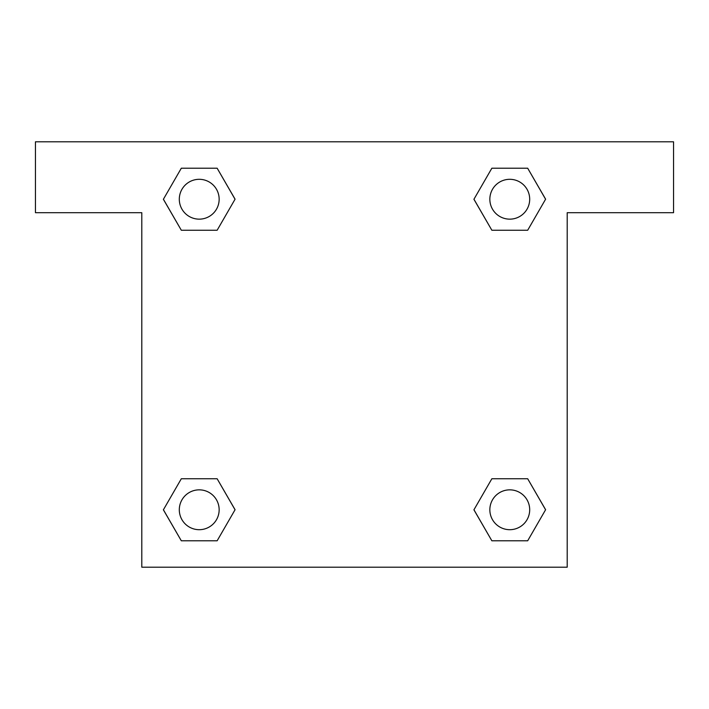 <?xml version="1.0" encoding="UTF-8"?>
<svg xmlns="http://www.w3.org/2000/svg" width="709" height="709" viewBox="0 0 709 709"><rect width="100%" height="100%" fill="white"/><g stroke="black" fill="none" stroke-linecap="round" stroke-linejoin="round"><path stroke-width="1.06" d="M673.55 141.8L35.45 141.8L35.45 212.7L141.8 212.7L141.8 567.2L567.2 567.2L567.2 212.7L673.55 212.7L673.55 141.8M181.318 230.248L217.14 230.248L181.318 230.248L163.416 199.229L181.318 168.21L217.14 168.21L235.042 199.229L217.14 230.248L181.318 230.248L163.371 199.256M217.14 168.21L181.318 168.21L217.14 168.21L235.087 199.202M217.14 478.752L181.318 478.752L217.14 478.752L235.042 509.771L217.14 540.79L181.318 540.79L163.416 509.771L181.318 478.752L217.14 478.752L235.087 509.744M181.318 540.79L217.14 540.79L181.318 540.79L163.371 509.798M527.682 478.752L491.86 478.752L527.682 478.752L545.584 509.771L527.682 540.79L491.86 540.79L473.958 509.771L491.86 478.752L527.682 478.752L545.629 509.744M491.86 540.79L527.682 540.79L491.86 540.79L473.913 509.798M491.86 230.248L527.682 230.248L491.86 230.248L473.958 199.229L491.86 168.21L527.682 168.21L545.584 199.229L527.682 230.248L491.86 230.248L473.913 199.256M527.682 168.21L491.86 168.21L527.682 168.21L545.629 199.202M529.694 509.771A19.923 19.923 0 0 0 499.81 492.516A19.923 19.923 0 0 0 499.81 527.026A19.923 19.923 0 0 0 529.694 509.771M219.152 509.771A19.923 19.923 0 0 0 189.268 492.516A19.923 19.923 0 0 0 189.268 527.026A19.923 19.923 0 0 0 219.152 509.771M529.694 199.229A19.923 19.923 0 0 0 499.81 181.974A19.923 19.923 0 0 0 499.81 216.484A19.923 19.923 0 0 0 529.694 199.229M219.152 199.229A19.923 19.923 0 0 0 189.268 181.974A19.923 19.923 0 0 0 189.268 216.484A19.923 19.923 0 0 0 219.152 199.229"/></g></svg>
